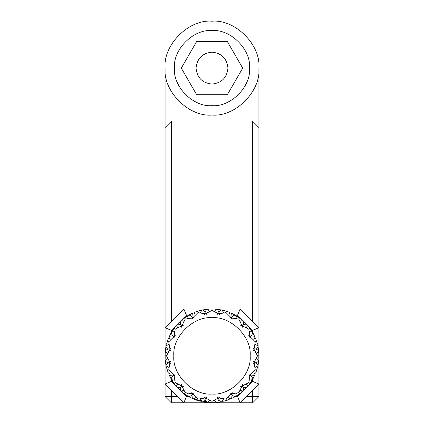 <?xml version="1.0" encoding="UTF-8"?>
<svg xmlns="http://www.w3.org/2000/svg" width="424" height="424" viewBox="0 0 424 424"><rect width="100%" height="100%" fill="white"/><g stroke="black" fill="none" stroke-linecap="round" stroke-linejoin="round"><path stroke-width="0.64" d="M173.84 355.884C172.133 337.001 193.121 316.018 212 317.724C230.879 316.018 251.867 337.001 250.16 355.884C251.867 374.763 230.879 395.746 212 394.044C193.121 395.746 172.133 374.763 173.84 355.884M172.679 335.845L171.068 332.951L171.556 332.098L168.985 337.144L169.388 336.243L168.985 337.144L169.388 336.243L172.679 335.845L174.126 336.582L174.073 338.034L173.474 337.122L168.741 341.829L167.379 341.384L168.333 338.718L166.584 344.103L168.333 338.718L166.584 344.103L167.379 341.384L166.584 344.103L167.294 345.147M165.662 363.22L165.938 364.799L165.662 363.22M165.302 360.416L165.985 365.043L168.407 362.785L165.408 361.391L165.302 360.416L165.408 361.391L165.302 360.416L167.533 358.132M165.662 348.544L165.938 346.964L165.662 348.544M165.302 351.353L165.408 350.372L165.302 351.353L165.408 350.372L165.302 351.353L165.408 350.372L165.302 351.353L165.408 350.372L165.302 351.353L165.408 350.372L165.302 351.353L165.408 350.372L165.302 351.353L165.408 350.372L165.302 351.353L165.408 350.372L165.302 351.353L165.408 350.372L165.302 351.353L165.408 350.372L168.407 348.979L165.985 346.721L166.187 345.761L165.302 351.353L165.408 350.372L165.302 351.353L167.533 353.632M168.407 348.979L170.013 349.233L170.416 350.627L169.563 349.948L166.515 355.884L165.084 355.884L165.169 358.709L165.169 353.054L165.084 355.884L165.169 353.054L166.166 352.275M170.194 334.584L170.946 333.169L170.194 334.584M232.034 395.205L231.637 398.491L234.933 396.816L232.034 395.205L231.297 393.758L232.193 392.613L232.145 393.705L238.733 392.677L241.744 386.725L240.694 386.434L242.056 385.941L242.554 384.573L242.846 385.628L248.798 382.618L249.821 376.024L248.729 376.072L249.874 375.182L249.927 373.73L250.526 374.641L249.895 374.79M258.698 360.416L258.592 361.391L258.698 360.416L258.592 361.391L258.698 360.416L258.592 361.391L258.698 360.416L258.592 361.391L258.698 360.416L258.592 361.391L258.698 360.416L258.592 361.391L258.698 360.416L258.592 361.391L258.698 360.416L258.592 361.391L258.698 360.416L258.592 361.391L258.698 360.416L258.592 361.391L255.593 362.785L258.015 365.043L258.698 360.416L258.592 361.391L258.698 360.416L256.467 358.132M250.526 374.641L255.259 369.935L254.193 363.352L253.17 363.734L253.987 362.531L253.584 361.137L254.437 361.815L253.881 362.154M254.193 363.352L253.769 362.859M165.084 355.847L165.169 353.054L165.169 358.709L166.166 359.488M166.584 344.103L168.333 338.718L166.584 344.103L168.333 338.718L167.379 341.384L168.333 338.718L169.526 338.288M166.187 345.761L165.985 346.721L166.187 345.761L165.985 346.721L166.187 345.761L165.985 346.721L166.187 345.761L165.985 346.721L166.187 345.761L165.985 346.721L166.187 345.761L165.985 346.721L166.187 345.761L165.985 346.721L166.187 345.761L165.985 346.721L166.187 345.761L165.985 346.721L166.187 345.761L165.985 346.721L166.187 345.761L169.012 344.277M168.985 337.144L169.388 336.243L168.985 337.144L169.388 336.243L168.985 337.144L169.388 336.243L168.985 337.144L169.388 336.243L168.985 337.144L169.388 336.243L168.985 337.144L169.388 336.243L168.985 337.144L169.388 336.243L168.985 337.144L169.388 336.243L168.985 337.144L169.388 336.243L168.985 337.144L170.4 340M180.794 324.673L180.158 321.424L180.884 320.767L176.882 324.768L177.545 324.037L176.882 324.768L177.545 324.037L180.794 324.673L181.944 325.823L181.446 327.19L181.154 326.136L175.202 329.146L174.041 328.303L175.774 326.067L172.446 330.646L174.041 328.303L172.446 330.646L172.796 331.86M255.015 374.62L254.612 375.521L255.015 374.62L254.612 375.521L255.015 374.62L254.612 375.521L255.015 374.62L254.612 375.521L255.015 374.62L254.612 375.521L255.015 374.62L254.612 375.521L255.015 374.62L254.612 375.521L255.015 374.62L254.612 375.521L255.015 374.62L254.612 375.521L255.015 374.62L254.612 375.521L255.015 374.62L254.612 375.521L251.321 375.918L252.932 378.812L255.015 374.62L253.6 371.763M257.813 366.002L258.015 365.043L257.813 366.002L258.015 365.043L257.813 366.002L258.015 365.043L257.813 366.002L258.015 365.043L257.813 366.002L258.015 365.043L257.813 366.002L258.015 365.043L257.813 366.002L258.015 365.043L257.813 366.002L258.015 365.043L257.813 366.002L258.015 365.043L257.813 366.002L258.015 365.043L257.813 366.002L258.015 365.043L257.813 366.002L254.988 367.486M253.987 362.531L255.593 362.785M193.259 312.87L188.219 315.44L189.072 314.947L188.219 315.44L189.072 314.947L191.966 316.558L192.364 313.272L193.259 312.87L192.364 313.272L193.259 312.87L192.364 313.272L193.259 312.87L192.364 313.272L193.259 312.87L192.364 313.272L193.259 312.87L196.121 314.285M189.284 314.831L192.136 313.373L189.284 314.831M178.822 322.706L179.977 321.593L178.822 322.706M249.821 376.024L249.572 375.426M249.874 375.182L251.321 375.918M171.556 332.098L171.068 332.951L171.556 332.098L171.068 332.951L171.556 332.098L171.068 332.951L171.556 332.098L171.068 332.951L171.556 332.098L171.068 332.951L171.556 332.098L171.068 332.951L171.556 332.098L171.068 332.951L171.556 332.098L171.068 332.951L171.556 332.098L174.704 331.563M172.446 330.646L175.774 326.067L172.446 330.646L175.774 326.067L172.446 330.646L175.774 326.067L172.446 330.646L175.774 326.067L177.041 326.024M176.882 324.768L177.545 324.037L176.882 324.768L177.545 324.037L176.882 324.768L177.545 324.037L176.882 324.768L177.545 324.037L176.882 324.768L177.545 324.037L176.882 324.768L177.545 324.037L176.882 324.768L177.545 324.037L176.882 324.768L177.545 324.037L176.882 324.768L177.545 324.037L176.882 324.768L177.343 327.927M205.094 312.292L206.493 309.287L207.469 309.181L201.877 310.066L202.842 309.865L201.877 310.066L202.842 309.865L205.094 312.292L205.349 313.898L204.145 314.709L204.532 313.686L197.944 312.626L193.243 317.353L194.155 317.958L192.703 318.005L191.807 319.155L191.855 318.058L185.267 319.087L184.424 317.926L186.761 316.331L182.182 319.659L184.424 317.926L182.182 319.659L182.14 320.92M255.259 369.935L256.621 370.38L255.667 373.046L254.474 373.475M253.806 377.18L253.054 378.595L253.806 377.18M252.444 379.666L252.932 378.812L252.444 379.666L252.932 378.812L252.444 379.666L252.932 378.812L252.444 379.666L252.932 378.812L252.444 379.666L252.932 378.812L252.444 379.666L252.932 378.812L252.444 379.666L252.932 378.812L252.444 379.666L252.932 378.812L252.444 379.666L252.932 378.812L252.444 379.666L252.932 378.812L252.444 379.666L252.932 378.812L252.444 379.666L249.296 380.201M247.118 386.995L246.455 387.727L247.118 386.995L246.455 387.727L247.118 386.995L246.455 387.727L247.118 386.995L246.455 387.727L247.118 386.995L246.455 387.727L247.118 386.995L246.455 387.727L247.118 386.995L246.455 387.727L247.118 386.995L246.455 387.727L247.118 386.995L246.455 387.727L247.118 386.995L246.455 387.727L247.118 386.995L246.455 387.727L243.206 387.091L243.842 390.34L247.118 386.995L246.657 383.837M242.846 385.628L242.194 385.575M241.744 386.725L241.691 386.079M242.056 385.941L243.206 387.091M248.798 382.618L249.959 383.46L251.554 381.118L251.204 379.904M188.595 315.218L186.438 315.218L180.158 321.424L180.884 320.767L180.158 321.424L180.884 320.767L180.158 321.424L180.884 320.767L180.158 321.424L180.884 320.767L180.158 321.424L180.884 320.767L180.158 321.424L180.884 320.767L180.158 321.424L180.884 320.767L180.158 321.424L180.884 320.767L184.043 321.228M182.182 319.659L186.761 316.331L182.182 319.659L186.761 316.331L182.182 319.659L186.761 316.331L182.182 319.659L186.761 316.331L182.182 319.659L186.761 316.331L187.975 316.68M204.66 309.541L206.244 309.319L204.66 309.541M188.219 315.44L189.072 314.947L188.219 315.44L189.072 314.947L188.219 315.44L189.072 314.947L188.219 315.44L189.072 314.947L188.219 315.44L189.072 314.947L188.219 315.44L189.072 314.947L188.219 315.44L189.072 314.947L188.219 315.44L189.072 314.947L188.219 315.44L189.072 314.947L188.219 315.44L187.678 318.583M197.944 312.626L197.499 311.258L200.218 310.469L194.839 312.218L197.499 311.258L194.839 312.218L194.404 313.405M251.554 381.118L248.226 385.697L251.554 381.118L248.226 385.697L251.554 381.118L248.226 385.697L251.554 381.118L248.226 385.697L251.554 381.118L248.226 385.697L251.554 381.118L248.226 385.697L251.554 381.118L248.226 385.697L249.959 383.46L248.226 385.697L246.959 385.739M245.178 389.057L244.023 390.17L245.178 389.057M252.662 390.287L252.662 396.546L258.916 396.546L252.662 402.8L240.148 402.8L237.562 396.546L243.842 390.34L243.116 390.997L243.842 390.34L243.116 390.997L243.842 390.34L243.116 390.997L243.842 390.34L243.116 390.997L243.842 390.34L243.116 390.997L243.842 390.34L243.116 390.997L243.842 390.34L243.116 390.997L243.842 390.34L243.116 390.997L243.842 390.34L243.116 390.997L243.842 390.34L243.116 390.997L243.842 390.34L243.116 390.997L239.958 390.536M232.145 393.705L231.541 393.451M231.297 393.758L229.845 393.806L230.757 394.41L230.905 393.774M235.781 396.323L234.933 396.816L235.781 396.323L234.933 396.816L235.781 396.323L234.933 396.816L235.781 396.323L234.933 396.816L235.781 396.323L234.933 396.816L235.781 396.323L234.933 396.816L235.781 396.323L234.933 396.816L235.781 396.323L234.933 396.816L235.781 396.323L234.933 396.816L235.781 396.323L234.933 396.816L235.781 396.323L234.933 396.816L235.781 396.323L236.322 393.181M238.733 392.677L239.576 393.838L241.818 392.105L241.86 390.843M194.839 312.218L200.218 310.469L194.839 312.218L200.218 310.469L194.839 312.218L200.218 310.469L194.839 312.218L200.218 310.469L194.839 312.218L200.218 310.469L194.839 312.218L200.218 310.469L201.268 311.174M219.341 309.541L217.756 309.319L219.341 309.541M222.123 310.066L216.532 309.181L217.507 309.287L216.532 309.181L217.507 309.287L218.906 312.292L221.158 309.865L222.123 310.066L221.158 309.865L222.123 310.066L221.158 309.865L222.123 310.066L221.158 309.865L222.123 310.066L221.158 309.865L222.123 310.066L223.602 312.896M201.877 310.066L202.842 309.865L201.877 310.066L202.842 309.865L201.877 310.066L202.842 309.865L201.877 310.066L202.842 309.865L201.877 310.066L202.842 309.865L201.877 310.066L202.842 309.865L201.877 310.066L202.842 309.865L201.877 310.066L202.842 309.865L201.877 310.066L202.842 309.865L201.877 310.066L200.398 312.896M256.621 341.384L257.416 344.103L255.667 338.718L257.416 344.103L255.667 338.718L257.416 344.103L255.667 338.718L257.416 344.103L255.667 338.718L257.416 344.103L255.667 338.718L257.416 344.103L255.667 338.718L257.416 344.103L255.667 338.718L257.416 344.103L256.621 341.384L255.259 341.829L250.526 337.122L249.927 338.034L249.874 336.582L248.729 335.691L249.821 335.739L248.798 329.146L242.846 326.136L242.554 327.19L242.056 325.823L240.694 325.33L241.744 325.038L238.733 319.087L232.145 318.058L232.193 319.155L231.297 318.005L229.845 317.958L230.757 317.353L226.056 312.626L219.468 313.686L219.855 314.709L218.652 313.898L217.252 314.301L217.936 313.442L212 310.4L212 308.964L214.83 309.048L209.17 309.048L212 308.964L209.17 309.048L208.391 310.045M241.818 392.105L237.239 395.433L241.818 392.105L237.239 395.433L241.818 392.105L237.239 395.433L241.818 392.105L237.239 395.433L241.818 392.105L237.239 395.433L241.818 392.105L237.239 395.433L241.818 392.105L237.239 395.433L236.025 395.083M233.301 397.686L234.716 396.933L233.301 397.686M230.741 398.894L231.637 398.491L230.741 398.894L231.637 398.491L230.741 398.894L231.637 398.491L230.741 398.894L231.637 398.491L230.741 398.894L231.637 398.491L230.741 398.894L231.637 398.491L230.741 398.894L231.637 398.491L230.741 398.894L231.637 398.491L230.741 398.894L231.637 398.491L230.741 398.894L231.637 398.491L230.741 398.894L231.637 398.491L230.741 398.894L227.879 397.479M180.794 387.091L177.545 387.727L180.158 390.34L180.794 387.091L181.944 385.941L183.306 386.434L182.256 386.725L185.267 392.677L191.855 393.705L191.807 392.613L192.703 393.758L194.155 393.806L193.243 394.41L197.944 399.138L204.532 398.078L204.145 397.055L205.349 397.866L206.748 397.463L206.064 398.322L212 401.364L217.936 398.322L217.252 397.463L218.652 397.866L219.855 397.055L219.468 398.078L226.056 399.138L230.757 394.41M222.123 401.698L221.158 401.899L222.123 401.698L221.158 401.899L222.123 401.698L221.158 401.899L222.123 401.698L221.158 401.899L222.123 401.698L221.158 401.899L222.123 401.698L221.158 401.899L222.123 401.698L221.158 401.899L222.123 401.698L221.158 401.899L222.123 401.698L221.158 401.899L222.123 401.698L221.158 401.899L222.123 401.698L221.158 401.899L218.906 399.472L217.507 402.477L222.123 401.698L223.602 398.867M219.468 398.078L218.975 397.654M217.936 398.322L218.27 397.765M218.652 397.866L218.906 399.472M226.056 399.138L226.501 400.505L229.161 399.546L229.596 398.359M207.469 309.181L206.493 309.287L207.469 309.181L206.493 309.287L207.469 309.181L206.493 309.287L207.469 309.181L206.493 309.287L207.469 309.181L206.493 309.287L207.469 309.181L206.493 309.287L207.469 309.181L206.493 309.287L207.469 309.181L206.493 309.287L207.469 309.181L209.753 311.412M209.17 309.048L214.83 309.048L209.17 309.048L214.83 309.048L209.17 309.048L214.83 309.048L209.17 309.048L214.83 309.048L209.17 309.048L214.83 309.048L209.17 309.048L214.83 309.048L209.17 309.048L214.83 309.048L215.609 310.045M233.301 314.078L234.716 314.831L233.301 314.078M235.781 315.44L230.741 312.87L231.637 313.272L230.741 312.87L231.637 313.272L232.034 316.558L234.933 314.947L235.781 315.44L234.933 314.947L235.781 315.44L234.933 314.947L235.781 315.44L234.933 314.947L235.781 315.44L234.933 314.947L235.781 315.44L236.322 318.583M216.532 309.181L217.507 309.287L216.532 309.181L217.507 309.287L216.532 309.181L217.507 309.287L216.532 309.181L217.507 309.287L216.532 309.181L217.507 309.287L216.532 309.181L217.507 309.287L216.532 309.181L217.507 309.287L216.532 309.181L217.507 309.287L216.532 309.181L217.507 309.287L216.532 309.181L214.247 311.412M226.056 312.626L226.501 311.258L229.161 312.218L223.782 310.469L226.501 311.258L223.782 310.469L222.733 311.174M229.161 399.546L223.782 401.295L229.161 399.546L223.782 401.295L229.161 399.546L223.782 401.295L229.161 399.546L223.782 401.295L229.161 399.546L223.782 401.295L229.161 399.546L223.782 401.295L222.733 400.59M219.341 402.222L217.756 402.445L219.341 402.222M216.532 402.583L217.507 402.477L216.532 402.583L217.507 402.477L216.532 402.583L217.507 402.477L216.532 402.583L217.507 402.477L216.532 402.583L217.507 402.477L216.532 402.583L217.507 402.477L216.532 402.583L217.507 402.477L216.532 402.583L217.507 402.477L216.532 402.583L217.507 402.477L216.532 402.583L217.507 402.477L216.532 402.583L217.507 402.477L216.532 402.583L214.247 400.351M207.469 402.583L206.493 402.477L207.469 402.583L206.493 402.477L207.469 402.583L206.493 402.477L207.469 402.583L206.493 402.477L207.469 402.583L206.493 402.477L207.469 402.583L206.493 402.477L207.469 402.583L206.493 402.477L207.469 402.583L206.493 402.477L207.469 402.583L206.493 402.477L207.469 402.583L206.493 402.477L207.469 402.583L206.493 402.477L205.094 399.472L202.842 401.899L207.469 402.583L209.753 400.351M206.064 398.322L205.73 397.765M204.532 398.078L205.025 397.654M205.349 397.866L205.094 399.472M212 401.364L212 402.8L214.83 402.715L215.609 401.719M223.782 310.469L229.161 312.218L223.782 310.469L229.161 312.218L223.782 310.469L229.161 312.218L223.782 310.469L229.161 312.218L223.782 310.469L229.161 312.218L223.782 310.469L229.161 312.218L223.782 310.469L229.161 312.218L229.596 313.405M245.178 322.706L244.023 321.593L245.178 322.706M247.118 324.768L243.116 320.767L243.842 321.424L243.116 320.767L243.842 321.424L243.206 324.673L246.455 324.037L247.118 324.768L246.455 324.037L247.118 324.768L246.455 324.037L247.118 324.768L246.455 324.037L247.118 324.768L246.455 324.037L247.118 324.768L246.657 327.927M230.741 312.87L231.637 313.272L230.741 312.87L231.637 313.272L230.741 312.87L231.637 313.272L230.741 312.87L231.637 313.272L230.741 312.87L231.637 313.272L230.741 312.87L231.637 313.272L230.741 312.87L231.637 313.272L230.741 312.87L231.637 313.272L230.741 312.87L231.637 313.272L230.741 312.87L227.879 314.285M238.733 319.087L239.576 317.926L241.818 319.659L237.239 316.331L239.576 317.926L237.239 316.331L236.025 316.68M214.83 402.715L209.17 402.715L214.83 402.715L209.17 402.715L214.83 402.715L209.17 402.715L214.83 402.715L209.17 402.715L208.391 401.719M204.66 402.222L206.244 402.445L204.66 402.222M201.877 401.698L202.842 401.899L201.877 401.698L202.842 401.899L201.877 401.698L202.842 401.899L201.877 401.698L202.842 401.899L201.877 401.698L202.842 401.899L201.877 401.698L202.842 401.899L201.877 401.698L202.842 401.899L201.877 401.698L202.842 401.899L201.877 401.698L202.842 401.899L201.877 401.698L202.842 401.899L201.877 401.698L202.842 401.899L201.877 401.698L200.398 398.867M193.259 398.894L192.364 398.491L193.259 398.894L192.364 398.491L193.259 398.894L192.364 398.491L193.259 398.894L192.364 398.491L193.259 398.894L192.364 398.491L193.259 398.894L192.364 398.491L193.259 398.894L192.364 398.491L193.259 398.894L192.364 398.491L193.259 398.894L192.364 398.491L193.259 398.894L192.364 398.491L193.259 398.894L192.364 398.491L191.966 395.205L189.072 396.816L193.259 398.894L196.121 397.479M193.243 394.41L193.095 393.774M191.855 393.705L192.459 393.451M192.703 393.758L191.966 395.205M197.944 399.138L197.499 400.505L200.218 401.295L201.268 400.59M237.239 316.331L241.818 319.659L237.239 316.331L241.818 319.659L237.239 316.331L241.818 319.659L237.239 316.331L241.818 319.659L237.239 316.331L241.818 319.659L237.239 316.331L241.818 319.659L237.239 316.331L241.818 319.659L237.239 316.331L241.818 319.659L241.86 320.92M253.806 334.584L253.054 333.169L253.806 334.584M249.874 336.582L251.321 335.845L252.932 332.951L252.444 332.098L255.015 337.144L254.612 336.243L255.015 337.144L254.612 336.243L255.015 337.144L253.6 340M235.405 315.218L237.562 315.218L243.842 321.424L243.116 320.767L243.842 321.424L243.116 320.767L243.842 321.424L243.116 320.767L243.842 321.424L243.116 320.767L243.842 321.424L243.116 320.767L243.842 321.424L243.116 320.767L243.842 321.424L243.116 320.767L243.842 321.424L243.116 320.767L243.842 321.424L243.116 320.767L239.958 321.228M248.798 329.146L249.959 328.303L248.226 326.067L251.554 330.646L248.226 326.067L246.959 326.024M200.218 401.295L194.839 399.546L200.218 401.295L194.839 399.546L200.218 401.295L194.839 399.546L200.218 401.295L194.839 399.546L194.404 398.359M190.699 397.686L189.284 396.933L190.699 397.686M188.219 396.323L189.072 396.816L188.219 396.323L189.072 396.816L188.219 396.323L189.072 396.816L188.219 396.323L189.072 396.816L188.219 396.323L189.072 396.816L188.219 396.323L189.072 396.816L188.219 396.323L189.072 396.816L188.219 396.323L189.072 396.816L188.219 396.323L189.072 396.816L188.219 396.323L189.072 396.816L188.219 396.323L189.072 396.816L188.219 396.323L187.678 393.181M182.256 386.725L182.309 386.079M181.944 385.941L181.446 384.573L181.154 385.628L181.806 385.575M188.595 396.546L186.438 396.546L180.158 390.34L180.884 390.997L180.158 390.34L180.884 390.997L180.158 390.34L180.884 390.997L180.158 390.34L180.884 390.997L180.158 390.34L180.884 390.997L180.158 390.34L180.884 390.997L180.158 390.34L180.884 390.997L180.158 390.34L180.884 390.997L180.158 390.34L180.884 390.997L180.158 390.34L180.884 390.997L180.158 390.34L180.884 390.997L184.043 390.536M185.267 392.677L184.424 393.838L186.761 395.433L187.975 395.083M248.226 326.067L251.554 330.646L248.226 326.067L251.554 330.646L248.226 326.067L251.554 330.646L248.226 326.067L251.554 330.646L248.226 326.067L251.554 330.646L248.226 326.067L251.554 330.646L248.226 326.067L251.554 330.646L248.226 326.067L251.554 330.646L248.226 326.067L251.554 330.646L251.204 331.86M258.338 348.544L258.062 346.964L258.338 348.544M254.437 361.815L257.485 355.884L254.437 349.948L253.584 350.627L253.987 349.233L255.593 348.979L258.015 346.721L257.813 345.761L258.698 351.353L258.592 350.372L258.698 351.353L258.592 350.372L258.698 351.353L256.467 353.632M186.761 395.433L182.182 392.105L186.761 395.433L182.182 392.105L186.761 395.433L182.182 392.105L182.14 390.843M178.822 389.057L179.977 390.17L178.822 389.057M176.882 386.995L177.545 387.727L176.882 386.995L177.545 387.727L176.882 386.995L177.545 387.727L176.882 386.995L177.545 387.727L176.882 386.995L177.545 387.727L176.882 386.995L177.545 387.727L176.882 386.995L177.545 387.727L176.882 386.995L177.545 387.727L176.882 386.995L177.545 387.727L176.882 386.995L177.545 387.727L176.882 386.995L177.545 387.727L176.882 386.995L177.343 383.837M166.515 355.884L169.563 361.815L170.416 361.137L170.013 362.531L170.83 363.734L169.807 363.352L168.741 369.935L173.474 374.641L174.073 373.73L174.126 375.182L175.271 376.072L174.179 376.024L175.202 382.618L181.154 385.628M171.556 379.666L171.068 378.812L171.556 379.666L171.068 378.812L171.556 379.666L171.068 378.812L171.556 379.666L171.068 378.812L171.556 379.666L171.068 378.812L171.556 379.666L171.068 378.812L171.556 379.666L171.068 378.812L171.556 379.666L171.068 378.812L171.556 379.666L171.068 378.812L171.556 379.666L171.068 378.812L171.556 379.666L171.068 378.812L172.679 375.918L169.388 375.521L171.556 379.666L174.704 380.201M174.179 376.024L174.428 375.426M173.474 374.641L174.105 374.79M174.126 375.182L172.679 375.918M175.202 382.618L174.041 383.46L175.774 385.697L177.041 385.739M251.321 335.845L254.612 336.243L255.015 337.144M258.338 363.22L258.062 364.799L258.338 363.22M257.485 355.884L258.916 355.884L258.831 353.054L258.831 358.709L258.916 355.884L258.831 358.709L257.834 359.488M175.774 385.697L172.446 381.118L175.774 385.697L172.446 381.118L175.774 385.697L172.446 381.118L175.774 385.697L172.446 381.118L172.796 379.904M170.194 377.18L170.946 378.595L170.194 377.18M168.985 374.62L169.388 375.521L168.985 374.62L169.388 375.521L168.985 374.62L169.388 375.521L168.985 374.62L169.388 375.521L168.985 374.62L169.388 375.521L168.985 374.62L169.388 375.521L168.985 374.62L169.388 375.521L168.985 374.62L169.388 375.521L168.985 374.62L169.388 375.521L168.985 374.62L169.388 375.521L168.985 374.62L169.388 375.521L168.985 374.62L170.4 371.763M169.807 363.352L170.231 362.859M169.563 361.815L170.119 362.154M170.013 362.531L168.407 362.785M166.187 366.002L165.985 365.043L166.187 366.002L165.985 365.043L166.187 366.002L165.985 365.043L166.187 366.002L165.985 365.043L166.187 366.002L165.985 365.043L166.187 366.002L165.985 365.043L166.187 366.002L165.985 365.043L166.187 366.002L165.985 365.043L166.187 366.002L165.985 365.043L166.187 366.002L165.985 365.043L166.187 366.002L165.985 365.043L166.187 366.002L169.012 367.486M168.741 369.935L167.379 370.38L168.333 373.046L169.526 373.475M255.593 348.979L258.592 350.372L258.698 351.353M258.831 353.054L258.831 358.709L258.831 353.054L258.831 358.709L258.831 353.054L258.831 358.709L258.831 353.054L258.831 358.709L258.831 353.054L258.831 358.709L258.831 353.054L258.831 358.709L258.831 353.054L258.831 358.709L258.831 353.054L257.834 352.275M257.416 367.661L255.667 373.046L257.416 367.661L255.667 373.046L257.416 367.661L255.667 373.046L257.416 367.661L255.667 373.046L257.416 367.661L255.667 373.046L257.416 367.661L255.667 373.046L257.416 367.661L255.667 373.046L257.416 367.661L256.706 366.617M168.333 373.046L166.584 367.661L168.333 373.046L166.584 367.661L168.333 373.046L166.584 367.661L167.294 366.617M169.563 349.948L170.119 349.609M170.013 349.233L170.83 348.03L169.807 348.411L170.231 348.904M165.169 353.054L165.169 358.709M168.741 341.829L169.807 348.411M173.474 337.122L174.105 336.974M174.126 336.582L175.271 335.691L174.179 335.739L174.428 336.338M175.202 329.146L174.179 335.739M181.154 326.136L181.806 326.189M181.944 325.823L183.306 325.33L182.256 325.038L182.309 325.685M185.267 319.087L182.256 325.038M191.855 318.058L192.459 318.313M193.243 317.353L193.095 317.989M192.703 318.005L191.966 316.558M204.532 313.686L205.025 314.11M205.349 313.898L206.748 314.301L206.064 313.442L205.73 313.999M254.437 349.948L253.881 349.609M212 310.4L206.064 313.442M217.936 313.442L218.27 313.999M219.468 313.686L218.975 314.11M218.652 313.898L218.906 312.292M249.959 328.303L251.554 330.646M252.444 332.098L249.296 331.563M255.667 338.718L254.474 338.288M230.757 317.353L230.905 317.989M232.145 318.058L231.541 318.313M231.297 318.005L232.034 316.558M257.416 344.103L256.706 345.147M250.526 337.122L249.895 336.974M257.813 345.761L254.988 344.277M184.424 393.838L182.182 392.105M241.744 325.038L241.691 325.685M242.846 326.136L242.194 326.189M242.056 325.823L243.206 324.673M197.499 400.505L194.839 399.546M212 402.8L209.17 402.715M226.501 400.505L223.782 401.295M239.576 393.838L237.239 395.433M249.959 383.46L248.226 385.697M256.621 370.38L255.667 373.046M258.916 355.884L258.831 358.709M255.259 341.829L254.193 348.411L253.769 348.904M253.987 349.233L253.17 348.03L254.193 348.411M174.041 383.46L172.446 381.118M167.379 370.38L166.584 367.661M167.379 341.384L168.333 338.718M174.041 328.303L175.774 326.067M184.424 317.926L186.761 316.331M197.499 311.258L200.218 310.469M212 308.964L214.83 309.048M226.501 311.258L229.161 312.218M239.576 317.926L241.818 319.659M249.821 335.739L249.572 336.338M194.166 399.281L212.037 402.8M258.916 68.116C261.014 44.907 235.214 19.101 212 21.2C188.786 19.101 162.986 44.907 165.084 68.116C162.986 91.33 188.786 117.135 212 115.037C235.214 117.135 261.014 91.33 258.916 68.116L258.916 327.731L252.662 330.322L247.118 324.773M171.338 332.474L171.338 330.322L176.882 324.773M171.338 379.289L171.338 381.441L165.084 384.033L165.084 396.546L171.338 402.8L171.338 396.546L165.084 396.546L171.338 402.8L183.852 402.8L165.084 384.033L165.084 327.731L183.852 308.964L186.438 315.218M176.882 386.99L171.338 381.441M237.562 396.546L235.405 396.546M247.118 386.99L252.662 381.441L258.916 384.033L258.916 396.546M252.662 330.322L252.662 332.474M252.662 379.289L252.662 381.441M186.438 396.546L183.852 402.8L240.148 402.8L258.916 384.033L258.916 327.731L240.148 308.964L183.852 308.964M237.562 315.218L240.148 308.964M171.338 330.322L165.084 327.731L165.084 127.55L171.338 121.291L171.338 321.477M171.338 390.287L171.338 396.546L177.592 396.546M252.662 402.8L252.662 396.546L246.408 396.546M249.535 68.116C251.215 49.55 230.571 28.906 212 30.581C193.429 28.906 172.785 49.55 174.465 68.116C172.785 86.687 193.429 107.33 212 105.65C230.571 107.33 251.215 86.687 249.535 68.116M242.698 68.116L227.349 94.706L196.651 94.706L181.302 68.116L196.651 41.531L227.349 41.531L242.698 68.116M227.953 68.116C226.935 58.496 221.619 53.18 212 52.168C202.381 53.18 197.065 58.496 196.047 68.116C197.065 77.74 202.381 83.056 212 84.069C221.619 83.056 226.935 77.74 227.953 68.116M165.084 68.116L165.084 127.55M258.916 127.545L252.662 121.291L252.662 321.477"/></g></svg>
